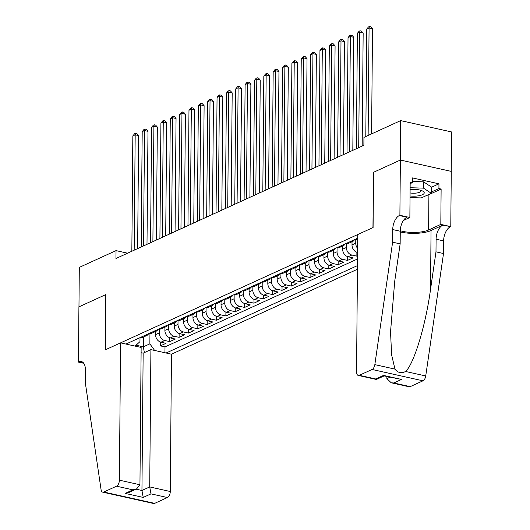 <?xml version="1.0" encoding="UTF-8"?>
<svg xmlns="http://www.w3.org/2000/svg" width="530" height="530" viewBox="0 0 530 530"><rect width="100%" height="100%" fill="white"/><g stroke="black" fill="none" stroke-linecap="round" stroke-linejoin="round"><path stroke-width="0.79" d="M141.099 352.708L143.146 353.166L150.911 349.621L171.475 354.199L357.439 269.26M451.222 171.375L451.567 131.944L400.667 120.608L363.951 137.383L363.878 145.273L115.957 258.507L116.03 250.617L79.308 267.392L78.963 306.85L105.861 294.561L105.377 349.807L372.948 227.595L373.564 172.382M155.568 331.495L155.542 334.662A6.651 5.227 65.5 0 0 160.987 342.201L166.009 343.321L160.391 345.885L160.424 342.042M159.318 329.084L159.278 332.953A6.651 5.227 65.5 0 0 164.731 340.492L169.752 341.611L169.785 337.769M169.752 341.611L175.364 339.048L170.342 337.928A6.651 5.227 65.5 0 1 164.896 330.389L164.923 327.222M174.277 322.949L174.251 326.116A6.651 5.227 65.5 0 0 179.696 333.655L184.718 334.774L179.107 337.338L179.14 333.496M183.632 318.676L183.605 321.842A6.651 5.227 65.5 0 0 189.051 329.382L194.073 330.501L188.461 333.065L188.494 329.223M192.986 314.403L192.96 317.569A6.651 5.227 65.5 0 0 198.406 325.109L203.427 326.228L197.816 328.792L197.849 324.95M202.341 310.13L202.314 313.296A6.651 5.227 65.5 0 0 207.76 320.835L212.782 321.955L207.17 324.519L207.203 320.676M211.702 305.856L211.669 309.023A6.651 5.227 65.5 0 0 217.121 316.562L222.136 317.682L216.525 320.246L216.558 316.403M221.056 301.583L221.03 304.75A6.651 5.227 65.5 0 0 226.476 312.289L231.497 313.409L225.879 315.973L225.912 312.13M230.411 297.31L230.384 300.477A6.651 5.227 65.5 0 0 235.83 308.016L240.852 309.136L235.234 311.7L235.274 307.857M239.765 293.037L239.739 296.204A6.651 5.227 65.5 0 0 245.185 303.743L250.206 304.863L244.595 307.426L244.628 303.584M249.12 288.764L249.093 291.931A6.651 5.227 65.5 0 0 254.539 299.47L259.561 300.589L253.95 303.153L253.983 299.311M258.474 284.491L258.448 287.657A6.651 5.227 65.5 0 0 263.894 295.197L268.915 296.316L263.304 298.88L263.337 295.038M267.829 280.218L267.802 283.384A6.651 5.227 65.5 0 0 273.248 290.924L278.27 292.043L272.659 294.607L272.692 290.765M277.19 275.945L277.157 279.111A6.651 5.227 65.5 0 0 282.609 286.651L287.624 287.77L282.013 290.334L282.046 286.491M286.544 271.671L286.518 274.838A6.651 5.227 65.5 0 0 291.964 282.377L296.985 283.497L291.368 286.061L291.401 282.218M295.899 267.398L295.873 270.565A6.651 5.227 65.5 0 0 301.318 278.104L306.34 279.224L300.722 281.788L300.762 277.945M305.253 263.125L305.227 266.292A6.651 5.227 65.5 0 0 310.673 273.831L315.695 274.951L310.083 277.515L310.116 273.672M314.608 258.852L314.581 262.019A6.651 5.227 65.5 0 0 320.027 269.558L325.049 270.678L319.438 273.241L319.471 269.399M323.962 254.579L323.936 257.746A6.651 5.227 65.5 0 0 329.382 265.285L334.404 266.404L328.792 268.968L328.825 265.126M333.317 250.306L333.29 253.472A6.651 5.227 65.5 0 0 338.736 261.012L343.758 262.131L338.147 264.695L338.18 260.853M342.678 246.033L342.645 249.199A6.651 5.227 65.5 0 0 348.097 256.739L353.113 257.858L347.501 260.422L347.534 256.58M357.558 255.824L356.856 256.149L356.889 252.306M357.71 238.195L125.948 344.056M166.115 353.007L357.472 265.603M352.033 241.76L352.006 244.926A6.651 5.227 65.5 0 0 357.452 252.465L357.584 252.492M355.776 239.348L355.743 243.217L352.006 244.926M346.421 243.621L346.388 247.49L342.645 249.199M337.067 247.894L337.034 251.763L333.29 253.472M327.712 252.167L327.679 256.036L323.936 257.746M318.358 256.44L318.325 260.31L314.581 262.019M309.003 260.714L308.97 264.583L305.227 266.292M299.649 264.987L299.616 268.856L295.873 270.565M290.288 269.26L290.255 273.129L286.518 274.838M280.933 273.533L280.9 277.402L277.157 279.111M271.579 277.806L271.546 281.675L267.802 283.384M262.224 282.079L262.191 285.948L258.448 287.657M252.87 286.352L252.836 290.221L249.093 291.931M243.515 290.625L243.482 294.494L239.739 296.204M234.161 294.899L234.127 298.768L230.384 300.477M224.806 299.172L224.766 303.041L221.03 304.75M215.445 303.445L215.412 307.314L211.669 309.023M206.09 307.718L206.057 311.587L202.314 313.296M196.736 311.991L196.703 315.86L192.96 317.569M187.381 316.264L187.348 320.133L183.605 321.842M178.027 320.537L177.994 324.406L174.251 326.116M168.672 324.81L168.639 328.68L164.896 330.389M160.391 345.885L165.002 346.911L357.531 258.971M356.856 256.149L351.834 255.029A6.651 5.227 -114.5 0 1 346.388 247.49M347.501 260.422L342.479 259.302A6.651 5.227 -114.5 0 1 337.034 251.763M338.147 264.695L333.125 263.576A6.651 5.227 -114.5 0 1 327.679 256.036M328.792 268.968L323.77 267.849A6.651 5.227 -114.5 0 1 318.325 260.31M319.438 273.241L314.416 272.122A6.651 5.227 -114.5 0 1 308.97 264.583M310.083 277.515L305.061 276.395A6.651 5.227 -114.5 0 1 299.616 268.856M300.722 281.788L295.707 280.668A6.651 5.227 -114.5 0 1 290.255 273.129M291.368 286.061L286.346 284.941A6.651 5.227 -114.5 0 1 280.9 277.402M282.013 290.334L276.991 289.214A6.651 5.227 -114.5 0 1 271.546 281.675M272.659 294.607L267.637 293.488A6.651 5.227 -114.5 0 1 262.191 285.948M263.304 298.88L258.282 297.761A6.651 5.227 -114.5 0 1 252.836 290.221M253.95 303.153L248.928 302.034A6.651 5.227 -114.5 0 1 243.482 294.494M244.595 307.426L239.573 306.307A6.651 5.227 -114.5 0 1 234.127 298.768M235.234 311.7L230.219 310.58A6.651 5.227 -114.5 0 1 224.766 303.041M225.879 315.973L220.858 314.853A6.651 5.227 -114.5 0 1 215.412 307.314M216.525 320.246L211.503 319.126A6.651 5.227 -114.5 0 1 206.057 311.587M207.17 324.519L202.149 323.399A6.651 5.227 -114.5 0 1 196.703 315.86M197.816 328.792L192.794 327.673A6.651 5.227 -114.5 0 1 187.348 320.133M188.461 333.065L183.44 331.946A6.651 5.227 -114.5 0 1 177.994 324.406M179.107 337.338L174.085 336.219A6.651 5.227 -114.5 0 1 168.639 328.68M143.908 335.854A6.651 5.227 65.5 0 0 146.638 335.576A6.651 5.227 65.5 0 0 148.638 333.695M140.165 337.564A6.651 5.227 65.5 0 0 142.895 337.285L146.638 335.576M135.104 346.097L139.966 341.645L139.999 337.636M143.405 337.053L143.319 346.845L149.871 343.857L154.627 350.449M149.957 333.357L149.871 343.857M373.425 172.349L400.322 160.067L400.667 120.608M127.597 253.194L116.03 250.617M136.051 345.229L143.319 346.845L144.379 352.602M165.002 346.911L164.949 352.748M149.52 333.29A6.651 5.227 65.5 0 0 152.256 333.012L155.992 331.303A6.651 5.227 -114.5 0 1 153.263 331.581M157.993 329.421A6.651 5.227 -114.5 0 1 155.992 331.303M158.874 329.017A6.651 5.227 65.5 0 0 161.61 328.739L165.353 327.03A6.651 5.227 -114.5 0 1 162.617 327.308M167.347 325.148A6.651 5.227 -114.5 0 1 165.353 327.03M168.235 324.744A6.651 5.227 65.5 0 0 170.965 324.466L174.708 322.757A6.651 5.227 -114.5 0 1 171.972 323.035M176.702 320.875A6.651 5.227 -114.5 0 1 174.708 322.757M177.59 320.471A6.651 5.227 65.5 0 0 180.319 320.193L184.062 318.484A6.651 5.227 -114.5 0 1 181.333 318.762M186.063 316.602A6.651 5.227 -114.5 0 1 184.062 318.484M186.944 316.198A6.651 5.227 65.5 0 0 189.674 315.92L193.417 314.21A6.651 5.227 -114.5 0 1 190.687 314.489M195.418 312.329A6.651 5.227 -114.5 0 1 193.417 314.21M196.299 311.925A6.651 5.227 65.5 0 0 199.028 311.647L202.771 309.937A6.651 5.227 -114.5 0 1 200.042 310.216M204.772 308.056A6.651 5.227 -114.5 0 1 202.771 309.937M205.653 307.652A6.651 5.227 65.5 0 0 208.383 307.373L212.126 305.664A6.651 5.227 -114.5 0 1 209.396 305.942M214.127 303.783A6.651 5.227 -114.5 0 1 212.126 305.664M215.008 303.379A6.651 5.227 65.5 0 0 217.744 303.1L221.48 301.391A6.651 5.227 -114.5 0 1 218.751 301.669M223.481 299.51A6.651 5.227 -114.5 0 1 221.48 301.391M224.362 299.106A6.651 5.227 65.5 0 0 227.098 298.827L230.841 297.118A6.651 5.227 -114.5 0 1 228.105 297.396M232.836 295.236A6.651 5.227 -114.5 0 1 230.841 297.118M233.723 294.832A6.651 5.227 65.5 0 0 236.453 294.554L240.196 292.845A6.651 5.227 -114.5 0 1 237.46 293.123M242.19 290.963A6.651 5.227 -114.5 0 1 240.196 292.845M243.078 290.559A6.651 5.227 65.5 0 0 245.807 290.274L249.55 288.565A6.651 5.227 -114.5 0 1 246.821 288.85M251.551 286.69A6.651 5.227 -114.5 0 1 249.55 288.565M252.432 286.286A6.651 5.227 65.5 0 0 255.162 286.001L258.905 284.292A6.651 5.227 -114.5 0 1 256.175 284.577M260.906 282.417A6.651 5.227 -114.5 0 1 258.905 284.292M261.787 282.013A6.651 5.227 65.5 0 0 264.516 281.728L268.26 280.019A6.651 5.227 -114.5 0 1 265.53 280.304M270.26 278.144A6.651 5.227 -114.5 0 1 268.26 280.019M271.141 277.74A6.651 5.227 65.5 0 0 273.871 277.455L277.614 275.746A6.651 5.227 -114.5 0 1 274.885 276.031M279.615 273.871A6.651 5.227 -114.5 0 1 277.614 275.746M280.496 273.467A6.651 5.227 65.5 0 0 283.232 273.182L286.969 271.473A6.651 5.227 -114.5 0 1 284.239 271.757M288.969 269.598A6.651 5.227 -114.5 0 1 286.969 271.473M289.85 269.194A6.651 5.227 65.5 0 0 292.587 268.909L296.323 267.2A6.651 5.227 -114.5 0 1 293.594 267.484M298.324 265.325A6.651 5.227 -114.5 0 1 296.323 267.2M299.212 264.921A6.651 5.227 65.5 0 0 301.941 264.636L305.684 262.926A6.651 5.227 -114.5 0 1 302.948 263.211M307.678 261.052A6.651 5.227 -114.5 0 1 305.684 262.926M308.566 260.647A6.651 5.227 65.5 0 0 311.296 260.363L315.039 258.653A6.651 5.227 -114.5 0 1 312.309 258.938M317.039 256.778A6.651 5.227 -114.5 0 1 315.039 258.653M317.921 256.374A6.651 5.227 65.5 0 0 320.65 256.089L324.393 254.38A6.651 5.227 -114.5 0 1 321.664 254.665M326.394 252.505A6.651 5.227 -114.5 0 1 324.393 254.38M327.275 252.101A6.651 5.227 65.5 0 0 330.005 251.816L333.748 250.107A6.651 5.227 -114.5 0 1 331.018 250.392M335.748 248.232A6.651 5.227 -114.5 0 1 333.748 250.107M336.63 247.828A6.651 5.227 65.5 0 0 339.359 247.543L343.102 245.834A6.651 5.227 -114.5 0 1 340.373 246.119M357.624 248.431A6.651 5.227 -114.5 0 1 355.743 243.217M345.103 243.959A6.651 5.227 -114.5 0 1 343.102 245.834M345.984 243.555A6.651 5.227 65.5 0 0 348.714 243.27L352.457 241.561A6.651 5.227 -114.5 0 1 349.727 241.846M354.457 239.686A6.651 5.227 -114.5 0 1 352.457 241.561M355.339 239.282A6.651 5.227 65.5 0 0 357.704 239.149M137.641 248.61L138.621 135.594L135.183 134.832L134.176 250.186M132.845 135.899L134.6 133.759L135.534 133.328L135.183 134.832L132.845 135.899L131.838 251.26M135.534 133.328L136.906 133.633L138.621 135.594M410.048 195.974A10.812 3.418 -179.5 0 0 418.124 195.868A10.812 3.418 -179.5 0 0 422.271 190.86A10.812 3.418 -179.5 0 0 410.107 189.475M410.074 192.946A7.4 2.339 -179.5 0 0 416.659 193.019A7.4 2.339 -179.5 0 0 420.84 190.952A7.4 2.339 -179.5 0 0 420.482 190.224M412.38 181.479L423.576 181.83L431.387 187.004L431.334 193.311L421.231 197.928L410.034 197.577M410.121 187.726L423.523 188.143L431.334 193.311M423.576 181.83L423.523 188.143M120.582 342.864L119.382 480.173L139.947 484.758L141.146 347.442L120.582 342.864L105.238 349.866L105.722 294.627L78.917 306.87L78.433 362.109L83.78 363.302M171.475 354.199L170.282 491.515A4.989 2.65 102.6 0 1 167.434 497.531L154.661 503.361A4.989 2.65 102.6 0 1 153.62 503.5L102.721 492.165A4.989 2.65 -77.4 0 1 101.071 489.667L85.29 382.561L85.403 369.933A11.647 6.188 -77.4 0 0 81.388 361.559A11.647 6.188 -77.4 0 0 78.95 361.877L78.433 362.109M167.434 497.531L150.997 493.867L143.226 497.418L125.206 493.403L132.977 489.852L116.534 486.195L103.767 492.025L154.661 503.361M150.911 349.621L149.718 486.931L170.282 491.515M102.721 492.165A4.989 2.65 -77.4 0 0 103.767 492.025M116.534 486.195A4.989 2.65 -77.4 0 0 119.382 480.173M143.146 353.166L141.947 490.482L149.718 486.931L150.997 493.867M143.226 497.418L141.947 490.482L136.13 489.183M125.206 493.403L128.757 492.549L136.521 489.005L139.947 484.758M132.977 489.852L136.521 489.005M386.893 376.545L386.874 378.606L389.921 377.214M392.617 242.19L400.15 243.866L394.698 281.41L390.537 331.893L391.624 354.875L394.963 369.112C397.772 372.822 401.316 373.61 405.602 371.484C413.917 364.117 425.683 325.354 430.532 289.393L435.985 251.849L436.091 239.222A11.647 6.188 102.6 0 1 442.735 225.184L450.785 226.621L451.268 171.382L400.369 160.047L373.564 172.29L373.087 227.529L357.743 234.538L356.544 371.855A4.989 2.65 -77.4 0 0 358.267 375.439A4.989 2.65 -77.4 0 0 359.307 375.306L372.08 369.47A4.989 2.65 -77.4 0 0 374.836 364.627L392.617 242.19L392.73 229.563A11.647 6.188 102.6 0 1 399.375 215.524L399.892 215.286L400.369 160.047M435.985 251.849L443.517 253.525L443.623 240.898A11.647 6.188 102.6 0 1 450.268 226.86M399.375 215.524L406.908 217.201A11.647 6.188 102.6 0 0 400.263 231.239L400.15 243.866M359.307 375.306L375.75 378.97L383.515 375.419L401.535 379.434L393.77 382.978L410.207 386.642L422.973 380.812L372.08 369.47M405.602 371.484L425.729 375.962L443.517 253.525M399.892 215.286L409.862 217.505L410.167 182.154L412.373 182.645L410.154 183.658M431.387 187.282L438.959 183.824L412.413 177.908L412.373 182.645M438.959 183.824L438.919 188.561L441.119 189.051L440.814 224.402L450.785 226.621M400.269 230.729A18.716 5.916 -179.5 0 0 428.604 229.98L440.814 224.402M409.862 217.505L403.429 220.447M400.256 231.941A21.67 6.844 -179.5 0 0 431.042 230.523L442.735 225.184M425.729 375.962A4.989 2.65 102.6 0 1 422.973 380.812M410.207 386.642A4.989 2.65 102.6 0 1 409.16 386.781L391.186 382.773L386.874 378.606M441.119 189.051L428.909 194.623A18.716 5.916 0.5 0 1 426.551 195.497M431.347 192.019L438.919 188.561M375.75 378.97L376.426 379.427L384.104 375.922M383.515 375.419L384.005 375.902L401.535 379.434M393.77 382.978L391.186 382.773M146.995 244.337L147.983 131.321L144.538 130.559L143.537 245.913M142.199 131.625L143.955 129.486L144.889 129.055L144.538 130.559L142.199 131.625L141.192 246.987M144.889 129.055L146.267 129.36L147.983 131.321M156.35 240.064L157.337 127.048L153.899 126.286L152.892 241.64M151.56 127.352L153.309 125.212L154.243 124.782L153.899 126.286L151.56 127.352L150.553 242.714M154.243 124.782L155.621 125.087L157.337 127.048M165.704 235.79L166.692 122.774L163.253 122.013L162.246 237.367M160.915 123.079L162.664 120.939L163.598 120.509L163.253 122.013L160.915 123.079L159.908 238.44M163.598 120.509L164.976 120.814L166.692 122.774M175.059 231.517L176.046 118.501L172.608 117.739L171.601 233.094M170.269 118.806L172.018 116.666L172.952 116.236L172.608 117.739L170.269 118.806L169.262 234.167M172.952 116.236L174.33 116.54L176.046 118.501M184.413 227.244L185.401 114.228L181.962 113.466L180.955 228.821M179.624 114.533L181.373 112.393L182.313 111.962L181.962 113.466L179.624 114.533L178.617 229.894M182.313 111.962L183.685 112.267L185.401 114.228M193.768 222.971L194.755 109.955L191.317 109.193L190.31 224.548M188.978 110.26L190.727 108.12L191.668 107.689L191.317 109.193L188.978 110.26L187.971 225.621M191.668 107.689L193.039 107.994L194.755 109.955M203.129 218.698L204.11 105.682L200.671 104.92L199.664 220.275M198.333 105.987L200.088 103.847L201.022 103.416L200.671 104.92L198.333 105.987L197.326 221.348M201.022 103.416L202.394 103.721L204.11 105.682M212.484 214.425L213.471 101.409L210.026 100.647L209.019 216.001M207.687 101.714L209.443 99.574L210.377 99.143L210.026 100.647L207.687 101.714L206.68 217.075M210.377 99.143L211.755 99.448L213.471 101.409M221.838 210.152L222.825 97.136L219.387 96.374L218.38 211.728M217.048 97.441L218.797 95.301L219.731 94.87L219.387 96.374L217.048 97.441L216.041 212.802M219.731 94.87L221.109 95.175L222.825 97.136M231.193 205.878L232.18 92.863L228.741 92.101L227.734 207.455M226.403 93.167L228.152 91.028L229.086 90.597L228.741 92.101L226.403 93.167L225.396 208.528M229.086 90.597L230.464 90.902L232.18 92.863M240.547 201.605L241.534 88.59L238.096 87.828L237.089 203.182M235.757 88.894L237.506 86.754L238.44 86.324L238.096 87.828L235.757 88.894L234.75 204.255M238.44 86.324L239.818 86.628L241.534 88.59M249.902 197.332L250.889 84.316L247.45 83.555L246.443 198.909M245.112 84.621L246.861 82.481L247.802 82.051L247.45 83.555L245.112 84.621L244.105 199.982M247.802 82.051L249.173 82.355L250.889 84.316M259.256 193.059L260.243 80.043L256.805 79.281L255.798 194.636M254.466 80.348L256.215 78.208L257.156 77.778L256.805 79.281L254.466 80.348L253.459 195.709M257.156 77.778L258.527 78.082L260.243 80.043M268.611 188.786L269.598 75.77L266.159 75.008L265.152 190.363M263.821 76.075L265.576 73.935L266.51 73.504L266.159 75.008L263.821 76.075L262.814 191.436M266.51 73.504L267.882 73.809L269.598 75.77M277.972 184.513L278.959 71.497L275.514 70.735L274.507 186.09M273.175 71.802L274.931 69.662L275.865 69.231L275.514 70.735L273.175 71.802L272.168 187.163M275.865 69.231L277.243 69.536L278.959 71.497M287.326 180.24L288.313 67.224L284.875 66.462L283.868 181.816M282.536 67.529L284.285 65.389L285.219 64.958L284.875 66.462L282.536 67.529L281.529 182.89M285.219 64.958L286.598 65.263L288.313 67.224M296.681 175.967L297.668 62.951L294.229 62.189L293.223 177.543M291.891 63.255L293.64 61.116L294.574 60.685L294.229 62.189L291.891 63.255L290.884 178.617M294.574 60.685L295.952 60.99L297.668 62.951M306.035 171.694L307.022 58.678L303.584 57.916L302.577 173.27M301.245 58.982L302.994 56.842L303.928 56.412L303.584 57.916L301.245 58.982L300.238 174.344M303.928 56.412L305.306 56.717L307.022 58.678M315.39 167.42L316.377 54.404L312.938 53.643L311.931 168.997M310.6 54.709L312.349 52.569L313.283 52.139L312.938 53.643L310.6 54.709L309.593 170.07M313.283 52.139L314.661 52.443L316.377 54.404M324.744 163.147L325.731 50.131L322.293 49.369L321.286 164.724M319.954 50.436L321.703 48.296L322.644 47.866L322.293 49.369L319.954 50.436L318.947 165.797M322.644 47.866L324.015 48.17L325.731 50.131M334.099 158.874L335.086 45.858L331.647 45.096L330.64 160.451M329.309 46.163L331.065 44.023L331.999 43.592L331.647 45.096L329.309 46.163L328.302 161.524M331.999 43.592L333.37 43.897L335.086 45.858M343.46 154.601L344.44 41.585L341.002 40.823L339.995 156.178M338.663 41.89L340.419 39.75L341.353 39.319L341.002 40.823L338.663 41.89L337.656 157.251M341.353 39.319L342.731 39.624L344.44 41.585M352.814 150.328L353.801 37.312L350.363 36.55L349.356 151.905M348.025 37.617L349.774 35.477L350.708 35.046L350.363 36.55L348.025 37.617L347.017 152.978M350.708 35.046L352.086 35.351L353.801 37.312M362.169 146.055L363.156 33.039L359.718 32.277L358.711 147.631M357.379 33.344L359.128 31.204L360.062 30.773L359.718 32.277L357.379 33.344L356.372 148.705M360.062 30.773L361.44 31.078L363.156 33.039M371.59 133.891L372.51 28.766L369.072 28.004L368.131 135.468M366.733 29.07L368.483 26.931L369.417 26.5L369.072 28.004L366.733 29.07L365.793 136.535M369.417 26.5L370.795 26.805L372.51 28.766M159.278 332.953L155.542 334.662M164.731 340.492L160.987 342.201M351.834 255.029L348.097 256.739M342.479 259.302L338.736 261.012M333.125 263.576L329.382 265.285M323.77 267.849L320.027 269.558M314.416 272.122L310.673 273.831M305.061 276.395L301.318 278.104M295.707 280.668L291.964 282.377M286.346 284.941L282.609 286.651M276.991 289.214L273.248 290.924M267.637 293.488L263.894 295.197M258.282 297.761L254.539 299.47M248.928 302.034L245.185 303.743M239.573 306.307L235.83 308.016M230.219 310.58L226.476 312.289M220.858 314.853L217.121 316.562M211.503 319.126L207.76 320.835M202.149 323.399L198.406 325.109M192.794 327.673L189.051 329.382M183.44 331.946L179.696 333.655M174.085 336.219L170.342 337.928M83.455 362.878L78.95 361.877M436.091 239.222L443.623 240.898M400.263 231.239L392.73 229.563M374.836 364.627L394.963 369.112M430.532 289.393L431.042 230.523M428.909 194.623L428.604 229.98M358.267 375.439L376.24 379.447"/></g></svg>
